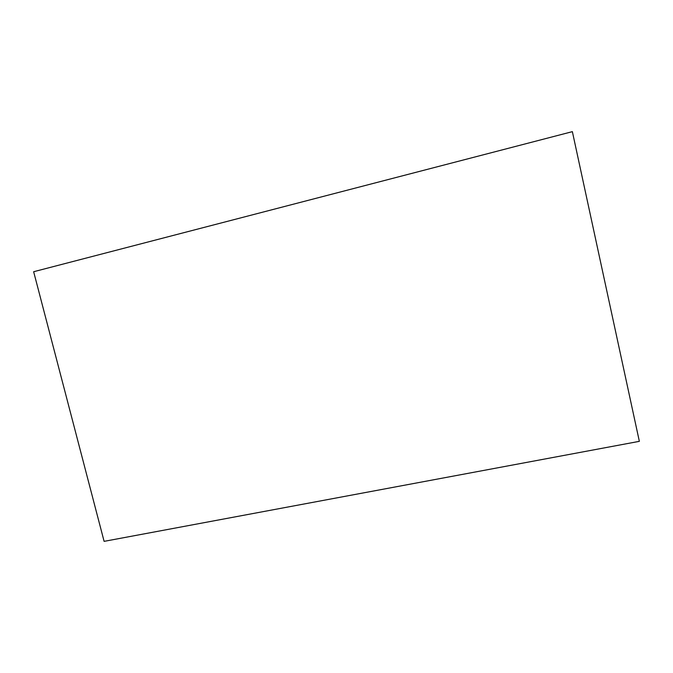 <?xml version="1.0" encoding="UTF-8"?>
<svg xmlns="http://www.w3.org/2000/svg" width="673" height="673" viewBox="0 0 673 673"><rect width="100%" height="100%" fill="white"/><g stroke="black" fill="none" stroke-linecap="round" stroke-linejoin="round"><path stroke-width="1.01" d="M639.35 441.337L572.37 131.647L33.65 271.724L104.105 541.353L639.35 441.337"/></g></svg>
